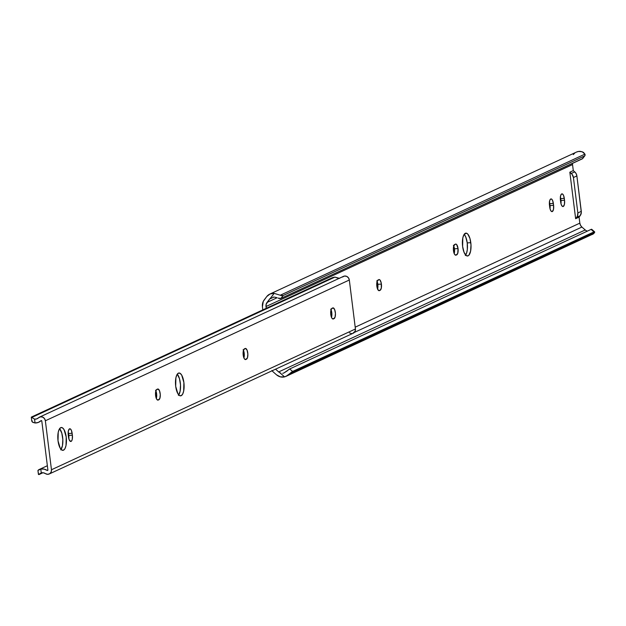 <?xml version="1.0" encoding="UTF-8"?>
<svg xmlns="http://www.w3.org/2000/svg" width="626" height="626" viewBox="0 0 626 626"><rect width="100%" height="100%" fill="white"/><g stroke="black" fill="none" stroke-linecap="round" stroke-linejoin="round"><path stroke-width="0.94" d="M454.163 253.663L454.468 248.827L458.044 248.569A5.423 2.019 -94.1 0 1 456.769 254.805L456.08 255.126A5.423 2.019 -94.1 0 1 455.798 255.197A5.423 2.019 -94.1 0 1 453.435 250.314A5.423 2.019 -94.1 0 1 454.75 244.445L455.83 244.054L456.628 244.531L458.044 248.569L457.731 253.405L456.08 255.126L454.891 254.727L454.171 253.499L453.38 249.625L453.787 245.846L455.438 244.132A5.423 2.019 -94.1 0 1 455.712 244.054A5.423 2.019 -94.1 0 1 458.044 248.569L454.468 248.827A5.423 2.019 85.9 0 0 453.748 245.955M377.525 289.157L377.838 284.314L381.406 284.063A5.423 2.019 -94.1 0 1 380.131 290.3L379.442 290.62A5.423 2.019 -94.1 0 1 379.168 290.691A5.423 2.019 -94.1 0 1 376.797 285.8A5.423 2.019 -94.1 0 1 378.112 279.939L379.192 279.548L379.99 280.018L381.242 283.038L381.312 288.101L380.131 290.3L379.051 290.691L378.253 290.214L376.836 286.176L377.149 281.34L378.8 279.619A5.423 2.019 -94.1 0 1 379.082 279.548A5.423 2.019 -94.1 0 1 381.406 284.063L377.838 284.314A5.423 2.019 85.9 0 0 377.11 281.442M465.666 255.056A11.456 4.265 85.9 0 0 467.231 242.919L470.799 242.661A11.456 4.265 -94.1 0 1 467.528 255.987A11.456 4.265 -94.1 0 1 462.614 246.456L462.817 237.927L463.843 234.867L466.127 233.13L467.818 234.132L469.954 238.49L470.995 244.899L470.595 251.19L468.882 255.244L468.107 255.831L466.44 255.698L464.085 252.395L462.614 246.456A11.456 4.265 -94.1 0 1 465.885 233.13A11.456 4.265 -94.1 0 1 470.799 242.661L467.231 242.919L465.76 236.972L464.179 234.32A11.456 4.265 85.9 0 1 467.231 242.919L467.317 249.5L466.573 253.131L465.314 255.502M262.81 309.901L262.419 306.787L262.81 309.901M560.395 196.885A5.423 2.019 85.9 0 1 560.732 198.614L564.3 198.356L564.542 200.257A5.423 2.019 -94.1 0 1 562.985 206.564A5.423 2.019 -94.1 0 1 560.661 202.049L560.427 200.156A5.423 2.019 -94.1 0 1 561.976 193.841A5.423 2.019 -94.1 0 1 564.3 198.356L560.732 198.614L560.966 200.516L564.542 200.257L564.441 204.295L563.267 206.494L562.078 206.095L561.06 204.029L560.317 198.043L560.732 195.32L561.694 193.919L562.492 193.982L563.603 195.547L564.542 200.257L560.966 200.516A5.423 2.019 85.9 0 1 560.99 203.779L560.325 196.642M549.448 201.955A5.423 2.019 85.9 0 1 549.784 203.685L553.353 203.427L553.587 205.328A5.423 2.019 -94.1 0 1 552.038 211.635A5.423 2.019 -94.1 0 1 549.714 207.12L549.471 205.226A5.423 2.019 -94.1 0 1 551.029 198.911A5.423 2.019 -94.1 0 1 553.353 203.427L549.784 203.685L550.019 205.586L553.587 205.328L553.494 209.366L552.32 211.565L551.123 211.165L550.113 209.1L549.37 203.114L549.784 200.383L550.747 198.99L551.545 199.052L552.656 200.617L553.587 205.328L550.019 205.586A5.423 2.019 85.9 0 1 550.043 208.849L549.378 201.713M454.194 253.561A5.423 2.019 85.9 0 0 454.468 248.827L453.435 245.314M377.556 289.048A5.423 2.019 85.9 0 0 377.838 284.314L376.797 280.808M582.673 158.566L280.941 298.406L283.132 295.535L280.941 298.406L582.313 158.84L584.504 155.976L283.132 295.535A7.238 2.567 -142.6 0 1 280.252 295.229L283.132 295.535L584.504 155.976L585.06 155.295L584.919 154.137L280.252 295.229L274.165 293.367L270.495 298.164A5.736 5.274 65.2 0 0 269.61 299.064L273.875 297.092L269.61 299.064L267.059 302.397A5.79 5.321 65.2 0 0 265.995 306.537L572.54 164.575L572.508 163.378A5.79 5.321 -114.8 0 0 572.54 164.575L573.291 170.601L569.84 172.205L572.086 174.31L573.432 177.534L577.845 212.957L577.321 216.322L575.638 218.709L576.734 217.269L580.185 215.673A6.025 5.54 -114.8 0 0 581.296 211.361L577.845 212.957L573.432 177.534L576.882 175.937A6.025 5.54 -114.8 0 0 574.723 171.86L573.291 170.601L574.723 171.86L571.28 173.457A6.025 5.54 65.2 0 1 573.432 177.534L576.882 175.937L581.296 211.361L577.845 212.957A6.025 5.54 65.2 0 1 576.734 217.269L580.185 215.673L581.335 212.527L576.882 175.937L576.178 173.699L574.723 171.86L571.28 173.457L569.84 172.205L575.638 218.709L579.081 217.112L580.185 215.673L579.081 217.112L579.832 223.146A5.79 5.321 -114.8 0 0 581.906 227.058L580.513 225.297L579.832 223.146L355.2 327.171L579.832 223.146L579.081 217.112L575.638 218.709L569.84 172.205L573.291 170.601L572.54 164.575L265.995 306.537L266.214 308.321L266.128 304.322L269.61 299.064A5.736 5.274 65.2 0 1 270.495 298.164L274.165 293.367L270.033 293.993L266.746 296.56L263.272 301.411L262.419 306.787A9.648 8.866 65.2 0 1 264.203 299.893L266.746 296.56A9.601 8.819 65.2 0 1 269.829 294.079A9.601 8.819 65.2 0 1 274.165 293.367L280.252 295.229L584.919 154.137L583.479 152.368L580.709 151.406A9.601 8.819 -114.8 0 0 576.374 152.118L269.829 294.079M276.489 374.794L280.354 376.852L284.564 376.875L279.775 372.681A5.736 5.274 65.2 0 1 278.68 371.922L275.55 369.183L278.68 371.922L585.232 229.969L581.906 227.058L354.3 332.461L581.906 227.058L585.232 229.969A5.736 5.274 -114.8 0 0 586.319 230.72L587.329 231.143L586.319 230.72A5.736 5.274 65.2 0 1 585.232 229.969L278.68 371.922A5.736 5.274 65.2 0 0 279.775 372.681L284.564 376.875A9.601 8.819 65.2 0 1 276.489 374.794L273.171 371.883L276.489 374.794M271.88 370.522L273.171 371.883A9.648 8.866 65.2 0 1 272.091 370.788M280.706 373.073L279.775 372.681L280.706 373.073M282.702 373.284L283.719 373.088L282.702 373.284M286.066 376.328L284.564 376.875L287.514 375.506L289.995 373.456L286.027 376.351L593.612 233.756L594.661 232.363L289.995 373.456A7.238 1.244 -48.8 0 1 292.585 371.461L289.995 373.456L594.661 232.363L594.59 231.808L292.585 371.461L289.728 368.957L292.585 371.461L593.957 231.902L591.101 229.398L289.728 368.957A7.238 1.244 131.2 0 0 287.138 370.952L283.719 373.088L289.728 368.957L591.101 229.398L591.734 229.304L591.805 229.859M280.941 298.406L278.061 298.093A7.238 2.567 37.4 0 0 280.941 298.406M276.301 297.483L274.258 297.1L276.301 297.483M273.226 297.115L274.258 297.1L273.226 297.115M267.059 302.397L277.115 297.741L267.059 302.397M589.019 235.173L592.501 234.421L594.661 232.363A7.238 1.244 -48.8 0 0 594.614 231.831L591.75 229.327A7.238 1.244 131.2 0 0 591.101 229.398L593.957 231.902A7.238 1.244 -48.8 0 1 594.614 231.831M584.887 155.671A7.238 2.567 -142.6 0 1 584.504 155.976L582.313 158.84A7.238 2.567 37.4 0 0 582.696 158.542L584.887 155.671A7.238 2.567 -142.6 0 0 584.919 154.137L582.211 151.735L578.588 151.453L576.577 152.032M574.778 153.096L573.291 154.599M582.696 158.542A7.238 2.567 37.4 0 0 582.884 158.088M380.131 290.3L378.456 290.417L380.131 290.3M456.769 254.805L455.094 254.931L456.769 254.805M61.074 449.405A11.456 4.265 85.9 0 0 62.796 438.865A11.456 4.265 85.9 0 0 59.595 428.669L61.794 433.106L62.835 439.507L62.436 445.798L60.722 449.851M63.523 450.18L61.849 450.055L60.221 448.224L58.022 440.806L58.234 432.284L59.259 429.225L60.714 427.644A11.456 4.265 -94.1 0 1 61.301 427.488A11.456 4.265 -94.1 0 1 66.301 437.809A11.456 4.265 -94.1 0 1 63.523 450.18A11.456 4.265 -94.1 0 1 62.936 450.337A11.456 4.265 -94.1 0 1 57.936 440.015A11.456 4.265 -94.1 0 1 60.714 427.644L62.389 427.777L64.024 429.6L66.215 437.018L66.012 445.54L64.987 448.599L63.523 450.18M68.226 431.799A5.423 2.019 85.9 0 1 68.563 433.528L68.797 435.43L68.563 433.528L72.131 433.27L72.366 435.172L68.797 435.43A5.423 2.019 85.9 0 1 68.821 438.693L68.797 435.43L72.366 435.172A5.423 2.019 -94.1 0 1 70.816 441.479A5.423 2.019 -94.1 0 1 68.492 436.964L68.25 435.07A5.423 2.019 -94.1 0 1 69.525 428.833L70.323 428.896L71.434 430.461L72.366 435.172L72.272 439.209L71.787 440.657L70.699 441.479L69.189 439.781L68.25 435.07L68.351 431.032L69.525 428.833A5.423 2.019 -94.1 0 1 69.807 428.755A5.423 2.019 -94.1 0 1 72.131 433.27L68.563 433.528L68.156 431.557M178.746 394.912A11.456 4.265 85.9 0 0 180.468 384.372A11.456 4.265 85.9 0 0 177.26 374.184L179.466 378.613L180.507 385.013L180.108 391.305L178.394 395.358M181.196 395.695L179.521 395.562L177.886 393.731L175.695 386.312L175.906 377.791L176.923 374.731L178.387 373.151A11.456 4.265 -94.1 0 1 178.973 372.994A11.456 4.265 -94.1 0 1 183.974 383.315A11.456 4.265 -94.1 0 1 181.196 395.695A11.456 4.265 -94.1 0 1 180.609 395.843A11.456 4.265 -94.1 0 1 175.609 385.522A11.456 4.265 -94.1 0 1 178.387 373.151L180.061 373.284L181.696 375.107L183.887 382.525L183.676 391.047L182.651 394.106L181.196 395.695M47.889 470.001L41.793 421.024L47.889 470.001A0.485 0.446 65.2 0 1 47.224 470.439L47.889 470.126L47.224 470.439L44.094 469.117L40.792 469.054A9.601 8.819 65.2 0 1 47.224 470.439L47.889 470.001M243.882 358.033L244.195 353.197L243.154 349.684M156.297 398.598L156.61 393.754L155.569 390.248M331.467 317.476L331.866 313.696L330.739 309.127M352.681 333.415L355.106 331.271L355.427 328.986L51.465 469.75A4.343 3.991 65.2 0 1 49.266 473.976L353.228 333.212A4.343 3.991 -114.8 0 0 355.427 328.986L349.324 280.01A4.343 3.991 -114.8 0 0 343.478 276.356L39.524 417.119A4.343 3.991 65.2 0 1 45.362 420.774L349.324 280.01L45.362 420.774L51.465 469.75L355.427 328.986L349.324 280.01L348.447 277.811L346.632 276.348L344.417 276.066L342.477 277.044M49.266 473.976A4.343 3.991 65.2 0 1 45.471 473.632L47.623 474.312L49.72 473.725L51.144 472.035L51.465 469.75L45.362 420.774L44.485 418.575L42.67 417.112L40.463 416.83L38.515 417.808A4.343 3.991 65.2 0 1 39.524 417.119M245.799 359.496L244.609 359.097L243.89 357.876L243.099 353.995L243.78 349.574L245.548 348.432L247.067 350.13L247.857 354.003L247.458 357.782L245.799 359.496A5.423 2.019 -94.1 0 1 245.525 359.574A5.423 2.019 -94.1 0 1 243.154 354.684A5.423 2.019 -94.1 0 1 244.469 348.823L245.157 348.502A5.423 2.019 -94.1 0 1 245.439 348.432A5.423 2.019 -94.1 0 1 247.802 353.314A5.423 2.019 -94.1 0 1 246.487 359.175L244.813 359.301L246.487 359.175L245.799 359.496M158.214 400.061L157.423 399.998L156.304 398.433L155.514 394.56L156.195 390.131L157.963 388.989L159.481 390.687L160.272 394.56L159.873 398.339L158.214 400.061A5.423 2.019 -94.1 0 1 157.94 400.131A5.423 2.019 -94.1 0 1 155.569 395.241A5.423 2.019 -94.1 0 1 156.883 389.38L157.572 389.059A5.423 2.019 -94.1 0 1 157.854 388.989A5.423 2.019 -94.1 0 1 160.217 393.879A5.423 2.019 -94.1 0 1 158.902 399.74L157.228 399.857L158.902 399.74L158.214 400.061M333.384 318.939L332.195 318.54L331.475 317.312L330.685 313.438L331.365 309.009L333.134 307.867L334.652 309.565L335.442 313.438L335.035 317.218L333.384 318.939A5.423 2.019 -94.1 0 1 333.102 319.01A5.423 2.019 -94.1 0 1 330.739 314.119A5.423 2.019 -94.1 0 1 332.054 308.258L332.742 307.945A5.423 2.019 -94.1 0 1 333.024 307.867A5.423 2.019 -94.1 0 1 335.387 312.757A5.423 2.019 -94.1 0 1 334.073 318.618L332.398 318.736L334.073 318.618L333.384 318.939M37.928 470.462L38.421 474.375A4.82 0.626 -7.1 0 0 38.937 474.594L42.928 472.74L38.937 474.594L41.269 472.88A5.736 5.274 65.2 0 1 45.471 473.632L43.413 472.802L41.269 472.88L40.792 469.054L41.269 472.88L38.577 474.508L37.928 470.455L40.792 469.054L39.242 469.484M31.793 421.188L32.771 422.347L35.048 422.973L34.571 419.138L36.699 418.911L38.515 417.808A5.736 5.274 65.2 0 1 37.184 418.716A5.736 5.274 65.2 0 1 34.571 419.138L35.048 422.973L38.28 422.44L41.034 420.695A0.485 0.446 65.2 0 1 41.793 421.024L41.034 420.695A9.601 8.819 65.2 0 1 38.804 422.221A9.601 8.819 65.2 0 1 35.048 422.973L32.278 421.979L32.075 420.633M338.533 278.382L334.902 277.099L31.824 417.456L34.571 419.138L31.824 417.456A4.82 0.626 172.9 0 1 31.3 417.237A4.82 0.626 172.9 0 1 31.621 416.963L332.132 277.795L31.621 416.963L31.308 417.26L31.824 417.456L334.902 277.099L332.132 277.795A4.82 0.626 172.9 0 1 334.902 277.099L339.613 278.382M349.425 332.868L351.577 333.556M37.928 470.455L38.679 469.758M331.498 317.374A5.423 2.019 85.9 0 0 331.052 309.76M156.328 398.488A5.423 2.019 85.9 0 0 155.882 390.882M243.913 357.931A5.423 2.019 85.9 0 0 243.467 350.325M39.008 469.586L47.357 465.721M31.785 421.157L31.3 417.237"/></g></svg>
